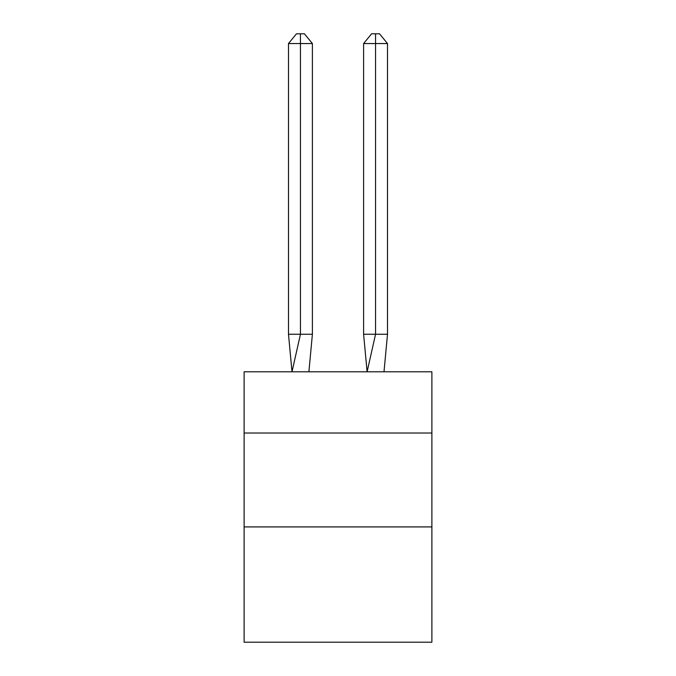 <?xml version="1.0" encoding="UTF-8"?>
<svg xmlns="http://www.w3.org/2000/svg" width="676" height="676" viewBox="0 0 676 676"><rect width="100%" height="100%" fill="white"/><g stroke="black" fill="none" stroke-linecap="round" stroke-linejoin="round"><path stroke-width="1.01" d="M244.112 433.012L431.888 433.012L431.888 371.8L244.112 371.8L244.112 642.2L431.888 642.2L431.888 526.908L244.112 526.908M431.888 526.908L431.888 433.012M312.397 334.248L312.397 43.56L300.448 43.56L300.448 334.248L288.491 334.248L291.998 371.8L300.448 334.248L300.448 43.56L300.448 334.248L300.448 43.56L300.448 334.248L300.448 43.56L300.448 334.248L300.448 43.56L300.448 334.248L300.448 43.56L300.448 334.248L300.448 43.56L300.448 334.248L300.448 43.56L300.448 334.248L300.448 43.56L300.448 334.248L300.448 43.56L300.448 334.248L300.448 43.56L300.448 334.248L300.448 43.56L300.448 334.248L300.448 43.56L300.448 334.248L300.448 43.56L300.448 334.248L300.448 43.56L300.448 334.248L300.448 43.56L300.448 334.248L300.448 43.56L300.448 334.248L312.397 334.248L308.898 371.8M300.448 43.56L288.491 43.56L296.46 33.8L300.448 33.8L300.448 334.248M288.491 43.56L288.491 334.248M300.448 33.8L304.428 33.8L312.397 43.56M387.509 334.248L375.552 334.248L375.552 43.56L387.509 43.56L387.509 334.248L384.002 371.8M363.603 334.248L375.552 334.248L367.102 371.8L363.603 334.248L363.603 43.56L371.572 33.8L379.54 33.8L387.509 43.56M375.552 33.8L375.552 43.56L363.603 43.56"/></g></svg>

